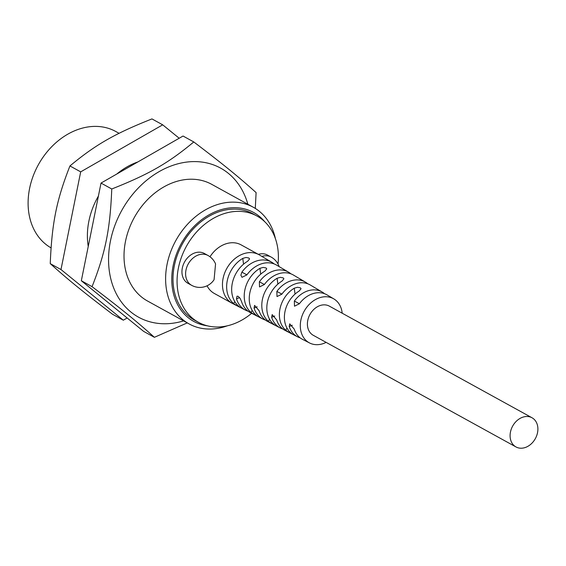 <?xml version="1.0" encoding="UTF-8"?>
<svg xmlns="http://www.w3.org/2000/svg" width="566" height="566" viewBox="0 0 566 566"><rect width="100%" height="100%" fill="white"/><g stroke="black" fill="none" stroke-linecap="round" stroke-linejoin="round"><path stroke-width="0.85" d="M207.411 325.818A62.147 48.379 -61.2 0 1 181.283 243.592A62.147 48.379 -61.2 0 1 264.747 221.723M278.026 264.06A60.668 47.226 118.8 0 0 256.999 216.035L252.931 213.792A60.668 47.226 118.8 0 0 182.294 244.151A60.668 47.226 118.8 0 0 194.393 320.073L198.461 322.316A60.668 47.226 118.8 0 0 251.665 313.295M88.246 246.451A66.59 51.831 -61.2 0 1 98.399 196.084M116.822 174.01A66.59 51.831 -61.2 0 1 137.842 161.954M275.387 238.59A66.59 51.831 118.8 0 0 253.342 207.262A66.59 51.831 118.8 0 0 234.013 202.147A66.59 51.831 118.8 0 0 170.529 252.16A66.59 51.831 118.8 0 0 189.094 323.915A66.59 51.831 118.8 0 0 208.422 329.037A66.59 51.831 118.8 0 0 227.348 325.804M189.094 323.915L147.493 300.999A66.59 51.831 -61.2 0 1 128.928 229.251A66.59 51.831 -61.2 0 1 192.412 179.231A66.59 51.831 -61.2 0 1 211.741 184.353L253.342 207.262M51.053 247.88A66.59 51.831 -61.2 0 1 33.153 176.061A66.59 51.831 -61.2 0 1 96.503 126.402A66.59 51.831 -61.2 0 1 115.832 131.524L119.093 133.321M127.152 317.986L123.31 320.193L60.987 269.543L80.683 171.866L162.697 124.831L179.196 138.238M162.697 124.831L151.964 118.917C114.728 133.661 95.435 144.726 69.943 165.951C56.536 200.067 51.909 223.046 50.247 263.629C68.203 279.76 82.862 291.674 112.57 314.279L123.31 320.193M50.247 263.629L60.987 269.543M69.943 165.951L80.683 171.866M247.858 204.241A85.084 66.229 118.8 0 0 195.963 161.607A85.084 66.229 118.8 0 0 108.828 252.606A85.084 66.229 118.8 0 0 183.603 320.894M193.777 141.946L183.044 136.031L101.024 183.073L81.327 280.75L143.651 331.393L154.391 337.308C136.434 321.177 121.775 309.262 92.067 286.665C105.474 252.549 110.108 229.57 111.764 188.987C149 174.236 168.293 163.171 193.777 141.946C223.485 164.55 238.145 176.465 256.101 192.589L255.294 208.408M187.261 322.903L154.391 337.308M92.067 286.665L81.327 280.75M111.764 188.987L101.024 183.073M510.567 439.598A16.647 12.954 -61.2 0 1 516.043 421.528A16.647 12.954 -61.2 0 1 532.026 417.772A16.647 12.954 -61.2 0 1 535.344 438.608A16.647 12.954 -61.2 0 1 515.966 446.935A16.647 12.954 -61.2 0 1 510.567 439.598M515.966 446.935L313.267 335.291A16.647 12.954 -61.2 0 1 307.876 327.955A16.647 12.954 -61.2 0 1 313.345 309.885A16.647 12.954 -61.2 0 1 329.334 306.128L532.026 417.772M281.896 294.122L276.859 291.419L277 296.563L281.861 294.171A25.979 20.22 118.8 0 1 310.239 284.974L322.238 292.056A25.562 19.895 -61.2 0 1 324.516 293.697M264.4 284.486L259.362 281.79L259.511 286.934L264.364 284.535A26.56 20.673 118.8 0 1 293.443 275.055L305.442 282.137A26.142 20.348 -61.2 0 1 307.72 283.771M242.779 258.386L246.047 257.466L248.856 258.018L249.592 258.938L247.682 261.223A27.437 21.359 118.8 0 0 238.626 306.135C240.642 307.862 238.986 307.02 233.666 303.595A27.607 21.487 -61.2 0 1 242.779 258.386L243.55 264.18M259.935 268.326L263.204 267.407L266.013 267.951L266.749 268.871L264.838 271.164A26.857 20.9 118.8 0 0 255.995 315.021C258.004 316.762 256.348 315.92 251.035 312.482A27.019 21.034 -61.2 0 1 259.935 268.326L260.714 274.149M300.185 337.867A25.562 19.895 -61.2 0 1 297.582 336.82A25.562 19.895 -61.2 0 1 289.219 326.497L292.297 325.266M282.823 328.98A26.142 20.348 -61.2 0 1 280.22 327.926A26.142 20.348 -61.2 0 1 271.645 317.278L274.729 316.047M265.454 320.087A26.729 20.808 -61.2 0 1 262.857 319.033A26.729 20.808 -61.2 0 1 254.07 308.067L257.155 306.829M248.092 311.201A27.317 21.26 -61.2 0 1 245.502 310.14A27.317 21.26 -61.2 0 1 236.489 298.848L237.027 296.181L238.173 296.322L240.125 298.395L241.512 301.487A27.147 21.133 118.8 0 0 250.462 312.68L262.857 319.033M259.362 281.79A26.729 20.808 -61.2 0 1 288.646 272.218L276.647 265.136A27.147 21.133 118.8 0 0 246.868 274.906L242.007 277.305L240.883 275.189L241.873 272.154A27.317 21.26 -61.2 0 1 271.85 262.299A27.317 21.26 -61.2 0 1 274.135 263.926M294.256 288.207L297.518 287.273L300.327 287.818L301.062 288.745L299.152 291.051A25.682 19.994 118.8 0 0 290.74 332.801C292.735 334.57 291.08 333.721 285.773 330.261A25.852 20.121 -61.2 0 1 294.256 288.207L295.042 294.094M277.092 278.267L280.361 277.34L283.17 277.885L283.906 278.805L281.995 281.104A26.269 20.447 118.8 0 0 273.364 323.915C275.366 325.662 273.711 324.82 268.404 321.375A26.439 20.581 -61.2 0 1 277.092 278.267L277.878 284.125M209.993 256.766A27.748 21.593 -61.2 0 1 241.116 244.873L259.016 254.728A27.748 21.593 118.8 0 1 259.454 254.983L271.85 262.299M342.189 313.21A25.159 19.584 118.8 0 0 333.834 298.905L327.035 294.893A25.392 19.768 118.8 0 0 299.35 303.8L294.49 306.192L294.355 301.048A25.562 19.895 -61.2 0 1 322.238 292.056M276.859 291.419A26.142 20.348 -61.2 0 1 305.442 282.137M288.646 272.218A26.729 20.808 -61.2 0 1 290.924 273.852M256.999 216.035A60.668 47.226 118.8 0 0 186.363 246.394A60.668 47.226 118.8 0 0 198.461 322.316M187.947 283.29A17.015 13.244 -61.2 0 1 184.551 261.994A17.015 13.244 -61.2 0 1 204.361 253.483L208.026 255.499A17.015 13.244 -61.2 0 0 185.988 270.053A17.015 13.244 -61.2 0 0 191.605 285.306L187.947 283.29M258.351 254.367A17.015 13.244 -61.2 0 1 267.513 255.061L271.171 257.077A17.015 13.244 118.8 0 0 261.895 256.419M259.016 254.728A27.748 21.593 118.8 0 0 226.711 268.617A27.748 21.593 118.8 0 0 232.244 303.334L214.344 293.478A27.748 21.593 -61.2 0 1 207.057 285.802M239.906 307.232L238.626 306.135M257.275 316.132L255.995 315.021M333.834 298.905A25.159 19.584 118.8 0 0 304.147 311.265A25.159 19.584 118.8 0 0 309.567 342.961L302.541 339.359A25.392 19.768 118.8 0 1 294.242 329.129L289.735 323.83L289.219 326.497M297.582 336.82L285.179 330.466A25.979 20.22 118.8 0 1 276.668 319.917L272.168 314.611L271.645 317.278M280.22 327.926L267.824 321.573A26.56 20.673 118.8 0 1 259.087 310.699L254.594 305.392L254.07 308.067M292.006 333.926L290.74 332.801M274.644 325.025L273.364 323.915M309.567 342.961A25.159 19.584 118.8 0 0 326.129 342.373M208.026 255.499A17.015 17.015 0 0 1 215.554 263.933L214.075 279.689A17.015 17.015 0 0 1 191.605 285.306M232.244 303.334A27.748 21.593 118.8 0 0 232.69 303.574L245.502 310.14M236.489 298.848L239.588 297.617M299.386 303.751L294.355 301.048M234.77 301.551L233.666 303.595M252.167 310.394L251.035 312.482M246.903 274.857L241.873 272.154M286.962 328.075L285.773 330.261M269.565 319.238L268.404 321.375M279.102 266.586A17.015 17.015 0 0 0 271.171 257.077"/></g></svg>
